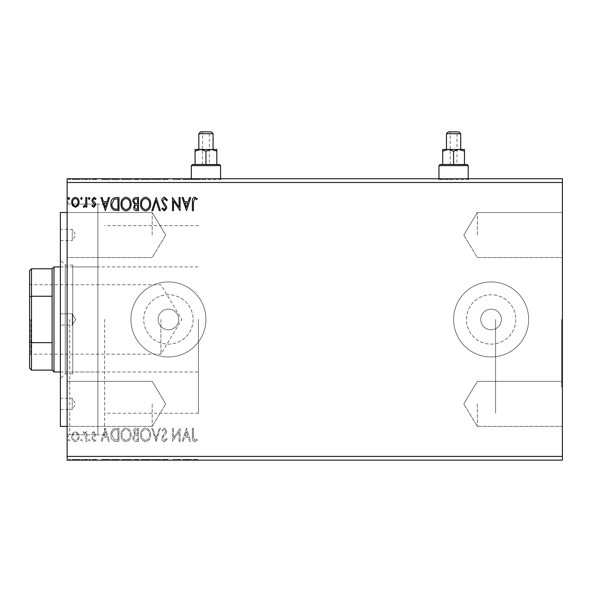 <?xml version="1.0" encoding="UTF-8"?>
<svg xmlns="http://www.w3.org/2000/svg" width="592" height="592" viewBox="0 0 592 592"><rect width="100%" height="100%" fill="white"/><g stroke="black" fill="none" stroke-linecap="round" stroke-linejoin="round"><path stroke-width="0.44" stroke-dasharray="2.96 2.22" d="M453.59 178.747L438.583 178.747L453.59 178.747M453.59 179.494L438.583 179.494L453.59 179.494M205.949 178.747L190.942 178.747L205.949 178.747M205.949 179.494L190.942 179.494L205.949 179.494M562.4 319.451L562.4 386.99L562.4 319.451M561.653 319.451L561.653 386.99L561.653 319.451M178.747 319.451A10.316 10.316 0 0 1 168.431 329.766A10.316 10.316 0 0 1 158.108 319.451A10.316 10.316 0 0 1 168.431 309.135A10.316 10.316 0 0 1 178.747 319.451A10.316 10.316 0 0 1 168.431 329.766A10.316 10.316 0 0 1 158.108 319.451A10.316 10.316 0 0 1 168.431 309.135A10.316 10.316 0 0 1 178.747 319.451M501.431 319.451A10.316 10.316 0 0 1 491.108 329.766A10.316 10.316 0 0 1 480.793 319.451A10.316 10.316 0 0 1 491.108 309.135A10.316 10.316 0 0 1 501.431 319.451A10.316 10.316 0 0 1 491.108 329.766A10.316 10.316 0 0 1 480.793 319.451A10.316 10.316 0 0 1 491.108 309.135A10.316 10.316 0 0 1 501.431 319.451M515.802 319.451A24.686 24.686 0 0 1 491.108 344.137A24.686 24.686 0 0 1 466.422 319.451A24.686 24.686 0 0 1 491.108 294.764A24.686 24.686 0 0 1 515.802 319.451A24.686 24.686 0 0 1 491.108 344.137A24.686 24.686 0 0 1 466.422 319.451A24.686 24.686 0 0 1 491.108 294.764A24.686 24.686 0 0 1 515.802 319.451M193.118 319.451A24.686 24.686 0 0 1 168.431 344.137A24.686 24.686 0 0 1 143.738 319.451A24.686 24.686 0 0 1 168.431 294.764A24.686 24.686 0 0 1 193.118 319.451A24.686 24.686 0 0 1 168.431 344.137A24.686 24.686 0 0 1 143.738 319.451A24.686 24.686 0 0 1 168.431 294.764A24.686 24.686 0 0 1 193.118 319.451M205.949 319.451A37.518 37.518 0 0 1 168.431 356.969A37.518 37.518 0 0 1 130.906 319.451A37.518 37.518 0 0 1 168.431 281.933A37.518 37.518 0 0 1 205.949 319.451A37.518 37.518 0 0 1 168.431 356.969A37.518 37.518 0 0 1 130.906 319.451A37.518 37.518 0 0 1 168.431 281.933A37.518 37.518 0 0 1 205.949 319.451M528.634 319.451A37.518 37.518 0 0 1 491.108 356.969A37.518 37.518 0 0 1 453.59 319.451A37.518 37.518 0 0 1 491.108 281.933A37.518 37.518 0 0 1 528.634 319.451A37.518 37.518 0 0 1 491.108 356.969A37.518 37.518 0 0 1 453.59 319.451A37.518 37.518 0 0 1 491.108 281.933A37.518 37.518 0 0 1 528.634 319.451M562.4 235.031L562.4 212.513L562.4 235.031M477.337 235.031L477.337 212.513L477.337 235.031M562.4 403.87L562.4 426.388L562.4 403.87M477.337 403.87L477.337 426.388L477.337 403.87M67.118 235.031L67.118 212.513L67.118 235.031M152.181 235.031L152.181 212.513L152.181 235.031M67.118 403.87L67.118 426.388L67.118 403.87M152.181 403.87L152.181 426.388L152.181 403.87M67.118 319.451L67.118 437.451L67.118 319.451M69.745 319.451L69.745 434.831L69.745 319.451M104.643 319.451L104.643 434.831L104.643 319.451M495.615 319.451L495.615 413.253L495.615 319.451M180.553 459.407L173.19 459.407L179.753 459.407L179.753 460.154L173.19 460.154L179.753 460.154L179.753 459.407L180.767 459.407L180.553 460.154M156.858 460.154L152.484 460.154L156.858 460.154L156.858 459.407L161.068 459.407L161.068 460.154M139.179 460.154L133.459 460.154L139.179 460.154L139.179 459.407L139.179 460.154M116.602 460.154L111.57 460.154L116.602 460.154L116.602 459.407L119.651 459.407L119.651 460.154L119.651 459.407L114.537 459.407L114.537 460.154M78.766 460.154L72.342 460.154L79.75 460.154L78.766 460.154L78.766 459.407L76.042 459.407L76.042 460.154L73.349 460.154L78.736 460.154L76.042 460.154L76.042 459.407L73.319 459.407L73.319 460.154L73.349 459.407L72.342 459.407L72.342 460.154M87.49 460.154L83.96 460.154L87.49 460.154L87.49 459.407L87.49 460.154M94.491 460.154L96.755 460.154L93.551 460.154L96.415 460.154L94.491 460.154L94.491 459.407L92.544 459.407L92.544 460.154L92.544 459.407L93.136 459.407L93.136 460.154M194.065 460.154L197.943 460.154L194.065 460.154L194.065 459.407L194.065 460.154M562.4 182.499L562.4 460.154L67.118 460.154L67.118 178.747L562.4 178.747L562.4 182.499L67.118 182.499M106.012 460.154L101.639 460.154L110.223 460.154L106.012 460.154L106.012 459.407L105.842 460.154M90.694 460.154L89.007 460.154L90.694 460.154L90.694 459.407L89.851 459.407L89.851 460.154L89.851 459.407L89.007 459.407L89.007 460.154M70.322 460.154L68.635 460.154L70.322 460.154L70.322 459.407L69.479 459.407L69.479 460.154L69.479 459.407L68.635 459.407L68.635 460.154M82.947 460.154L81.267 460.154L82.947 460.154L82.947 459.407L82.103 459.407L82.103 460.154L82.103 459.407L81.267 459.407L81.267 460.154M131.772 460.154L121.671 460.154L131.772 460.154L131.772 459.407L126.784 459.407L126.784 460.154M151.3 460.154L141.199 460.154L151.3 460.154L151.3 459.407L146.313 459.407L146.313 460.154M165.19 460.154L168.143 460.154L162.415 460.154L165.19 460.154L165.19 459.407L168.143 459.407L168.143 460.154M187.168 460.154L182.787 460.154L191.371 460.154L187.168 460.154L187.168 459.407L186.998 460.154M187.168 178.747L182.787 178.747L191.371 178.747L187.168 178.747L187.168 179.494L186.998 178.747M165.19 178.747L168.143 178.747L162.415 178.747L165.19 178.747L165.19 179.494L168.143 179.494L168.143 178.747M151.3 178.747L141.199 178.747L151.3 178.747L151.3 179.494L146.313 179.494L146.313 178.747M131.772 178.747L121.671 178.747L131.772 178.747L131.772 179.494L126.784 179.494L126.784 178.747M106.012 178.747L101.639 178.747L110.223 178.747L106.012 178.747L106.012 179.494L105.842 178.747M90.694 178.747L89.007 178.747L90.694 178.747L90.694 179.494L89.851 179.494L89.851 178.747L89.851 179.494L89.007 179.494L89.007 178.747M82.947 178.747L81.267 178.747L82.947 178.747L82.947 179.494L82.103 179.494L82.103 178.747L82.103 179.494L81.267 179.494L81.267 178.747M70.322 178.747L68.635 178.747L70.322 178.747L70.322 179.494L69.479 179.494L69.479 178.747L69.479 179.494L68.635 179.494L68.635 178.747M78.766 178.747L72.342 178.747L79.75 178.747L78.766 178.747L78.766 179.494L76.042 179.494L76.042 178.747L73.349 178.747L78.736 178.747L76.042 178.747L76.042 179.494L73.319 179.494L73.319 178.747L73.349 179.494L72.342 179.494L72.342 178.747M87.49 178.747L83.96 178.747L87.49 178.747L87.49 179.494L87.49 178.747M94.491 178.747L96.755 178.747L93.551 178.747L96.415 178.747L94.491 178.747L94.491 179.494L92.544 179.494L92.544 178.747L92.544 179.494L93.136 179.494L93.136 178.747M116.602 178.747L111.57 178.747L116.602 178.747L116.602 179.494L119.651 179.494L119.651 178.747L119.651 179.494L114.537 179.494L114.537 178.747M139.179 178.747L133.459 178.747L139.179 178.747L139.179 179.494L139.179 178.747M156.858 178.747L152.484 178.747L156.858 178.747L156.858 179.494L161.068 179.494L161.068 178.747M180.553 179.494L173.19 179.494L179.753 179.494L179.753 178.747L173.19 178.747L179.753 178.747L179.753 179.494L180.767 179.494L180.553 178.747M194.065 178.747L197.943 178.747L194.065 178.747L194.065 179.494L194.065 178.747M78.092 433.218L75.369 431.627L72.646 433.211L71.669 436.622C71.639 439.345 72.875 440.988 75.369 441.565C77.863 440.996 79.099 439.345 79.076 436.622L78.092 433.218L75.369 431.627L72.646 433.211L71.669 436.622C71.639 439.345 72.875 440.988 75.369 441.565C77.863 440.996 79.099 439.345 79.076 436.622L78.092 433.218M86.817 441.395L86.817 431.797L85.81 431.797L85.81 433.211L84.049 431.627L83.287 431.96L83.768 432.981L84.219 432.811L85.655 434.876L85.81 441.395L86.817 441.395L86.817 431.797L85.81 431.797L85.81 433.211L84.049 431.627L83.287 431.96L85.655 434.876L85.81 441.395L86.817 441.395M93.817 431.627L91.871 432.996L92.463 433.818L93.758 432.811L94.735 434.099L92.204 437.303L91.871 438.79L94.002 441.565L96.082 440.263L95.504 439.375L94.113 440.381L92.877 438.842L93.122 437.925L95.423 435.623L95.741 434.143L93.817 431.627L91.871 432.996L92.463 433.818L93.758 432.811L94.735 434.099L92.204 437.303L91.871 438.79L94.002 441.565L96.082 440.263L95.504 439.375L94.113 440.381L92.877 438.842L93.122 437.925L95.423 435.623L95.741 434.143L93.817 431.627M115.928 441.395L118.977 441.395L118.977 428.26L113.864 428.734C111.733 430.214 110.741 432.301 110.896 434.994C110.748 438.783 112.421 440.914 115.928 441.395L118.977 441.395L118.977 428.26L113.864 428.734C111.733 430.214 110.741 432.301 110.896 434.994C110.748 438.783 112.421 440.914 115.928 441.395M138.506 441.395L138.506 428.26L136.648 428.26C134.65 428.364 133.644 429.444 133.622 431.516L134.858 434.313L132.786 437.666C132.793 439.834 133.829 441.077 135.879 441.395L138.506 441.395L138.506 428.26L136.648 428.26C134.65 428.364 133.644 429.444 133.622 431.516L134.858 434.313L132.786 437.666C132.793 439.834 133.829 441.077 135.879 441.395L138.506 441.395M156.184 441.395L160.395 428.26L159.292 428.26L156.103 438.228L152.906 428.26L151.811 428.26L156.014 441.395L160.395 428.26L159.292 428.26L156.103 438.228L152.906 428.26L151.811 428.26L156.184 441.395M179.08 441.395L180.094 441.395L180.094 428.26L173.53 438.058L173.53 428.26L172.516 428.26L172.516 441.395L179.08 431.627L179.08 441.395L180.094 441.395L180.094 428.26L173.53 438.058L173.53 428.26L172.516 428.26L172.516 441.395L179.08 431.627L179.08 441.395M193.392 437L193.392 428.26L192.385 428.26L192.385 437.133C191.978 439.516 192.777 441.047 194.783 441.728L197.269 440.219L196.751 439.205L194.798 440.381L193.392 437L193.392 428.26L192.385 428.26L192.385 437.133C191.978 439.516 192.777 441.047 194.783 441.728L197.269 440.219L196.751 439.205L194.798 440.381L193.392 437M562.4 456.402L67.118 456.402M186.495 428.26L182.114 441.395L183.217 441.395L184.563 437.185L188.249 437.185L189.603 441.395L190.698 441.395L186.495 428.26L182.114 441.395L183.217 441.395L184.563 437.185L188.249 437.185L189.603 441.395L190.698 441.395L186.495 428.26M164.517 441.728L167.469 438.864L166.648 438.198L164.591 440.381L162.748 438.161L163.081 436.866L166.278 432.989L166.796 430.991L164.443 427.927L161.912 430.147L162.696 430.954L164.458 429.274L165.782 430.932L161.742 438.176C161.757 440.145 162.682 441.329 164.517 441.728L167.469 438.864L166.648 438.198L164.591 440.381L162.748 438.161L163.081 436.866L166.278 432.989L166.796 430.991L164.443 427.927L161.912 430.147L162.696 430.954L164.458 429.274L165.782 430.932L161.742 438.176C161.757 440.145 162.682 441.329 164.517 441.728M150.627 434.883C150.701 431.139 149.043 428.823 145.639 427.927C142.169 428.734 140.459 431.035 140.526 434.824C140.467 438.576 142.139 440.877 145.565 441.728C148.984 440.907 150.679 438.628 150.627 434.883C150.701 431.139 149.043 428.823 145.639 427.927C142.169 428.734 140.459 431.035 140.526 434.824C140.467 438.576 142.139 440.877 145.565 441.728C148.984 440.907 150.679 438.628 150.627 434.883M131.098 434.883C131.172 431.139 129.507 428.823 126.111 427.927C122.633 428.734 120.931 431.035 120.997 434.824C120.931 438.576 122.611 440.877 126.029 441.728C129.456 440.907 131.143 438.628 131.098 434.883C131.172 431.139 129.507 428.823 126.111 427.927C122.633 428.734 120.931 431.035 120.997 434.824C120.931 438.576 122.611 440.877 126.029 441.728C129.456 440.907 131.143 438.628 131.098 434.883M105.339 428.26L100.966 441.395L102.061 441.395L103.415 437.185L107.1 437.185L108.447 441.395L109.55 441.395L105.339 428.26L100.966 441.395L102.061 441.395L103.415 437.185L107.1 437.185L108.447 441.395L109.55 441.395L105.339 428.26M90.021 440.47L89.177 439.375L88.334 440.47L89.177 441.565L90.021 440.47L89.177 439.375L88.334 440.47L89.177 441.565L90.021 440.47M82.273 440.47L81.43 439.375L80.593 440.47L81.43 441.565L82.273 440.47L81.43 439.375L80.593 440.47L81.43 441.565L82.273 440.47M69.649 440.47L68.805 439.375L67.962 440.47L68.805 441.565L69.649 440.47L68.805 439.375L67.962 440.47L68.805 441.565L69.649 440.47M184.993 435.838L186.406 431.427L187.819 435.838L184.993 435.838L186.406 431.427L187.819 435.838L184.993 435.838M145.595 440.381C142.827 439.708 141.473 437.851 141.54 434.817C141.488 431.82 142.842 429.97 145.595 429.274C148.34 429.999 149.68 431.871 149.621 434.883C149.665 437.865 148.326 439.701 145.595 440.381C142.827 439.708 141.473 437.851 141.54 434.817C141.488 431.82 142.842 429.97 145.595 429.274C148.34 429.999 149.68 431.871 149.621 434.883C149.665 437.865 148.326 439.701 145.595 440.381M135.383 435.32L137.499 435.164L137.499 440.048L136.345 440.048C134.739 440.071 133.888 439.279 133.792 437.666L135.383 435.32L137.499 435.164L137.499 440.048L136.345 440.048C134.739 440.071 133.888 439.279 133.792 437.666L135.383 435.32M134.636 431.538L136.449 429.607L137.499 429.607L137.499 433.818L136.981 433.818C135.472 433.825 134.687 433.07 134.636 431.538L136.449 429.607L137.499 429.607L137.499 433.818L136.981 433.818C135.472 433.825 134.687 433.07 134.636 431.538M126.066 440.381C123.299 439.708 121.945 437.851 122.011 434.817C121.959 431.82 123.314 429.97 126.066 429.274C128.812 429.999 130.151 431.871 130.092 434.883C130.136 437.865 128.797 439.701 126.066 440.381C123.299 439.708 121.945 437.851 122.011 434.817C121.959 431.82 123.314 429.97 126.066 429.274C128.812 429.999 130.151 431.871 130.092 434.883C130.136 437.865 128.797 439.701 126.066 440.381M117.305 429.607L117.963 429.607L117.963 440.048L114.182 439.715L111.903 434.994C111.777 432.782 112.606 431.109 114.397 429.977L117.963 429.607L117.963 440.048L114.182 439.715L111.903 434.994C111.777 432.782 112.606 431.109 114.397 429.977L117.305 429.607M103.844 435.838L105.258 431.427L106.671 435.838L103.844 435.838L105.258 431.427L106.671 435.838L103.844 435.838M75.369 440.381C73.526 439.915 72.631 438.657 72.675 436.63C72.638 434.595 73.534 433.322 75.369 432.811C77.212 433.314 78.107 434.595 78.063 436.63C78.114 438.665 77.212 439.915 75.369 440.381C73.526 439.915 72.631 438.657 72.675 436.63C72.638 434.595 73.534 433.322 75.369 432.811C77.212 433.314 78.107 434.595 78.063 436.63C78.114 438.665 77.212 439.915 75.369 440.381M69.649 198.431L68.805 199.526L67.962 198.431L68.805 197.336L69.649 198.431M138.506 197.506L138.506 210.641L136.648 210.641C134.65 210.537 133.644 209.457 133.622 207.385L134.858 204.588L132.786 201.236C132.793 199.067 133.829 197.824 135.879 197.506L138.506 197.506M135.383 203.581L137.499 203.737L137.499 198.853L136.345 198.853C134.739 198.831 133.888 199.622 133.792 201.236L135.383 203.581M134.636 207.363L136.449 209.294L137.499 209.294L137.499 205.084L136.981 205.084C135.472 205.076 134.687 205.831 134.636 207.363M150.627 204.018C150.701 207.762 149.043 210.079 145.639 210.974C142.169 210.167 140.459 207.866 140.526 204.077C140.467 200.325 142.139 198.024 145.565 197.173C148.984 197.994 150.679 200.274 150.627 204.018M145.595 198.52C142.827 199.193 141.473 201.051 141.54 204.085C141.488 207.082 142.842 208.932 145.595 209.627C148.34 208.902 149.68 207.03 149.621 204.018C149.665 201.036 148.326 199.201 145.595 198.52M156.184 197.506L160.395 210.641L159.292 210.641L156.103 200.681L152.906 210.641L151.811 210.641L156.184 197.506M164.517 197.173L167.469 200.037L166.648 200.703L164.591 198.52L162.748 200.74L163.081 202.035L166.278 205.912L166.796 207.91L164.443 210.974L161.912 208.754L162.696 207.947L164.458 209.627L165.782 207.97L161.742 200.725C161.757 198.757 162.682 197.573 164.517 197.173M193.392 201.902L193.392 210.641L192.385 210.641L192.385 201.768C191.978 199.386 192.777 197.854 194.783 197.173L197.269 198.683L196.751 199.696L194.798 198.52L193.392 201.902M186.495 210.641L182.114 197.506L183.217 197.506L184.563 201.717L188.249 201.717L189.603 197.506L190.698 197.506L186.495 210.641M184.993 203.063L186.406 207.474L187.819 203.063L184.993 203.063M179.08 197.506L180.094 197.506L180.094 210.641L173.53 200.843L173.53 210.641L172.516 210.641L172.516 197.506L179.08 207.274L179.08 197.506M131.098 204.018C131.172 207.762 129.507 210.079 126.111 210.974C122.633 210.167 120.931 207.866 120.997 204.077C120.931 200.325 122.611 198.024 126.029 197.173C129.456 197.994 131.143 200.274 131.098 204.018M126.066 198.52C123.299 199.193 121.945 201.051 122.011 204.085C121.959 207.082 123.314 208.932 126.066 209.627C128.812 208.902 130.151 207.03 130.092 204.018C130.136 201.036 128.797 199.201 126.066 198.52M115.928 197.506L118.977 197.506L118.977 210.641L113.864 210.167C111.733 208.687 110.741 206.601 110.896 203.907C110.748 200.118 112.421 197.987 115.928 197.506M117.305 209.294L117.963 209.294L117.963 198.853L114.182 199.186L111.903 203.907C111.777 206.12 112.606 207.792 114.397 208.924L117.305 209.294M105.339 210.641L100.966 197.506L102.061 197.506L103.415 201.717L107.1 201.717L108.447 197.506L109.55 197.506L105.339 210.641M103.844 203.063L105.258 207.474L106.671 203.063L103.844 203.063M93.817 207.274L91.871 205.905L92.463 205.084L93.758 206.09L94.735 204.802L92.204 201.598L91.871 200.111L94.002 197.336L96.082 198.638L95.504 199.526L94.113 198.52L92.877 200.059L93.122 200.977L95.423 203.278L95.741 204.758L93.817 207.274M90.021 198.431L89.177 199.526L88.334 198.431L89.177 197.336L90.021 198.431M86.817 197.506L86.817 207.104L85.81 207.104L85.81 205.69L84.049 207.274L83.287 206.941L83.768 205.92L84.219 206.09L85.655 204.025L85.81 197.506L86.817 197.506M82.273 198.431L81.43 199.526L80.593 198.431L81.43 197.336L82.273 198.431M78.092 205.683L75.369 207.274L72.646 205.69L71.669 202.279C71.639 199.556 72.875 197.913 75.369 197.336C77.863 197.906 79.099 199.556 79.076 202.279L78.092 205.683M75.369 198.52C73.526 198.986 72.631 200.244 72.675 202.272C72.638 204.307 73.534 205.579 75.369 206.09C77.212 205.587 78.107 204.307 78.063 202.272C78.114 200.237 77.212 198.986 75.369 198.52M68.635 179.494L70.322 179.494M72.342 179.494L79.75 179.494L79.75 178.747M79.75 179.494L78.766 179.494M76.042 179.494L73.349 179.494L78.736 179.494L76.042 179.494L76.042 178.747L76.042 179.494M78.736 179.494L78.736 178.747M81.267 179.494L82.947 179.494M84.723 179.494L87.49 179.494L86.484 179.494L86.484 178.747L86.484 179.494L84.723 179.494L84.723 178.747M83.96 179.494L83.96 178.747M84.441 179.494L84.441 178.747M84.893 179.494L84.893 178.747M86.328 179.494L86.328 178.747M86.484 179.494L86.484 178.747M89.007 179.494L90.694 179.494M93.136 179.494L94.431 179.494L94.431 178.747M94.431 179.494L95.408 179.494L95.408 178.747M95.408 179.494L95.164 178.747M95.164 179.494L92.877 179.494L92.877 178.747M92.877 179.494L94.676 179.494L94.676 178.747M94.676 179.494L96.755 179.494L96.755 178.747M96.755 179.494L96.178 179.494L96.178 178.747M96.178 179.494L94.787 179.494L94.787 178.747M94.787 179.494L93.551 179.494L93.551 178.747M93.551 179.494L93.795 178.747M93.795 179.494L94.868 179.494L94.868 178.747M94.868 179.494L96.096 179.494L96.096 178.747M96.096 179.494L96.415 178.747M96.415 179.494L94.491 179.494M105.842 179.494L101.639 179.494L101.639 178.747M101.639 179.494L102.734 179.494L102.734 178.747M102.734 179.494L104.088 179.494L104.088 178.747M104.088 179.494L107.774 179.494L107.774 178.747M107.774 179.494L109.12 179.494L109.12 178.747M109.12 179.494L110.223 179.494L110.223 178.747M110.223 179.494L106.012 179.494M104.518 179.494L107.344 179.494L104.518 179.494L104.518 178.747L107.344 178.747L104.518 178.747M105.931 179.494L105.931 178.747M107.344 179.494L107.344 178.747M114.537 179.494L111.57 179.494L111.57 178.747M111.57 179.494L116.602 179.494M117.978 179.494L112.576 179.494L117.978 179.494L117.978 178.747L118.644 178.747L112.576 178.747L117.978 178.747M118.644 179.494L118.644 178.747L118.644 179.494M115.07 179.494L115.07 178.747M112.576 179.494L112.576 178.747M114.855 179.494L114.855 178.747M126.784 179.494L121.671 179.494L121.671 178.747M121.671 179.494L126.703 179.494L126.703 178.747M126.703 179.494L131.772 179.494M126.74 179.494L122.685 179.494L130.765 179.494L126.74 179.494L126.74 178.747L122.685 178.747L130.765 178.747L126.74 178.747L126.74 179.494M122.685 179.494L122.685 178.747M130.765 179.494L130.765 178.747M134.295 179.494L139.179 179.494L134.295 179.494L134.295 178.747M135.531 179.494L135.531 178.747M133.459 179.494L133.459 178.747M136.552 179.494L136.552 178.747M136.056 179.494L138.173 179.494L134.465 179.494L136.056 179.494L136.056 178.747L138.173 178.747L136.056 178.747M135.309 179.494L138.173 179.494L135.309 179.494L135.309 178.747M137.122 179.494L137.122 178.747M138.173 179.494L138.173 178.747L138.173 179.494M137.655 179.494L137.655 178.747M134.465 179.494L134.465 178.747M137.018 179.494L137.018 178.747M146.313 179.494L141.199 179.494L141.199 178.747M141.199 179.494L146.239 179.494L146.239 178.747M146.239 179.494L151.3 179.494M146.268 179.494L142.213 179.494L150.294 179.494L146.268 179.494L146.268 178.747L142.213 178.747L150.294 178.747L146.268 178.747L146.268 179.494M142.213 179.494L142.213 178.747M150.294 179.494L150.294 178.747M161.068 179.494L159.966 179.494L159.966 178.747M159.966 179.494L156.776 179.494L156.776 178.747M156.776 179.494L153.58 179.494L153.58 178.747M153.58 179.494L152.484 179.494L152.484 178.747M152.484 179.494L156.688 179.494L156.688 178.747M168.143 179.494L167.321 179.494L167.321 178.747M167.321 179.494L165.264 179.494L165.264 178.747M165.264 179.494L163.429 179.494L163.429 178.747M163.429 179.494L163.755 178.747M163.755 179.494L166.951 179.494L166.951 178.747M166.951 179.494L167.469 179.494L167.469 178.747M167.469 179.494L165.116 179.494L165.116 178.747L165.131 179.494L162.585 179.494L162.585 178.747M162.585 179.494L163.37 179.494L163.37 178.747M163.37 179.494L166.456 179.494L166.456 178.747M166.456 179.494L165.849 179.494L165.849 178.747M165.849 179.494L164.598 179.494L164.598 178.747M164.598 179.494L162.415 179.494L162.415 178.747M162.415 179.494L165.19 179.494M174.203 179.494L174.203 178.747L174.203 179.494M173.19 179.494L173.19 178.747L173.19 179.494M173.419 179.494L173.419 178.747M186.998 179.494L182.787 179.494L182.787 178.747M182.787 179.494L183.89 179.494L183.89 178.747M183.89 179.494L185.237 179.494L185.237 178.747M185.237 179.494L188.922 179.494L188.922 178.747M188.922 179.494L190.276 179.494L190.276 178.747M190.276 179.494L191.371 179.494L191.371 178.747M191.371 179.494L187.168 179.494M185.666 179.494L188.493 179.494L185.666 179.494L185.666 178.747L188.493 178.747L185.666 178.747M187.087 179.494L187.087 178.747M188.493 179.494L188.493 178.747M193.059 179.494L195.456 179.494L193.059 179.494L193.059 178.747M197.943 179.494L195.471 179.494L195.456 178.747L195.471 179.494L197.943 179.494L197.943 178.747M197.425 179.494L197.425 178.747M196.13 179.494L196.13 178.747M193.059 459.407L195.456 459.407L193.059 459.407L193.059 460.154M197.943 459.407L195.471 459.407L195.456 460.154L195.471 459.407L197.943 459.407L197.943 460.154M197.425 459.407L197.425 460.154M196.13 459.407L196.13 460.154M105.842 459.407L101.639 459.407L101.639 460.154M101.639 459.407L102.734 459.407L102.734 460.154M102.734 459.407L104.088 459.407L104.088 460.154M104.088 459.407L107.774 459.407L107.774 460.154M107.774 459.407L109.12 459.407L109.12 460.154M109.12 459.407L110.223 459.407L110.223 460.154M110.223 459.407L106.012 459.407M104.518 459.407L107.344 459.407L104.518 459.407L104.518 460.154L107.344 460.154L104.518 460.154M105.931 459.407L105.931 460.154M107.344 459.407L107.344 460.154M93.136 459.407L94.431 459.407L94.431 460.154M94.431 459.407L95.408 459.407L95.408 460.154M95.408 459.407L95.164 460.154M95.164 459.407L92.877 459.407L92.877 460.154M92.877 459.407L94.676 459.407L94.676 460.154M94.676 459.407L96.755 459.407L96.755 460.154M96.755 459.407L96.178 459.407L96.178 460.154M96.178 459.407L94.787 459.407L94.787 460.154M94.787 459.407L93.551 459.407L93.551 460.154M93.551 459.407L93.795 460.154M93.795 459.407L94.868 459.407L94.868 460.154M94.868 459.407L96.096 459.407L96.096 460.154M96.096 459.407L96.415 460.154M96.415 459.407L94.491 459.407M89.007 459.407L90.694 459.407M84.723 459.407L87.49 459.407L86.484 459.407L86.484 460.154L86.484 459.407L84.723 459.407L84.723 460.154M83.96 459.407L83.96 460.154M84.441 459.407L84.441 460.154M84.893 459.407L84.893 460.154M86.328 459.407L86.328 460.154M86.484 459.407L86.484 460.154M68.635 459.407L70.322 459.407M72.342 459.407L79.75 459.407L79.75 460.154M79.75 459.407L78.766 459.407M76.042 459.407L73.349 459.407L78.736 459.407L76.042 459.407L76.042 460.154L76.042 459.407M78.736 459.407L78.736 460.154M81.267 459.407L82.947 459.407M114.537 459.407L111.57 459.407L111.57 460.154M111.57 459.407L116.602 459.407M117.978 459.407L112.576 459.407L117.978 459.407L117.978 460.154L118.644 460.154L112.576 460.154L117.978 460.154M118.644 459.407L118.644 460.154L118.644 459.407M115.07 459.407L115.07 460.154M112.576 459.407L112.576 460.154M114.855 459.407L114.855 460.154M126.784 459.407L121.671 459.407L121.671 460.154M121.671 459.407L126.703 459.407L126.703 460.154M126.703 459.407L131.772 459.407M126.74 459.407L122.685 459.407L130.765 459.407L126.74 459.407L126.74 460.154L122.685 460.154L130.765 460.154L126.74 460.154L126.74 459.407M122.685 459.407L122.685 460.154M130.765 459.407L130.765 460.154M134.295 459.407L139.179 459.407L134.295 459.407L134.295 460.154M135.531 459.407L135.531 460.154M133.459 459.407L133.459 460.154M136.552 459.407L136.552 460.154M136.056 459.407L138.173 459.407L134.465 459.407L136.056 459.407L136.056 460.154L138.173 460.154L136.056 460.154M135.309 459.407L138.173 459.407L135.309 459.407L135.309 460.154M137.122 459.407L137.122 460.154M138.173 459.407L138.173 460.154L138.173 459.407M137.655 459.407L137.655 460.154M134.465 459.407L134.465 460.154M137.018 459.407L137.018 460.154M146.313 459.407L141.199 459.407L141.199 460.154M141.199 459.407L146.239 459.407L146.239 460.154M146.239 459.407L151.3 459.407M146.268 459.407L142.213 459.407L150.294 459.407L146.268 459.407L146.268 460.154L142.213 460.154L150.294 460.154L146.268 460.154L146.268 459.407M142.213 459.407L142.213 460.154M150.294 459.407L150.294 460.154M161.068 459.407L159.966 459.407L159.966 460.154M159.966 459.407L156.776 459.407L156.776 460.154M156.776 459.407L153.58 459.407L153.58 460.154M153.58 459.407L152.484 459.407L152.484 460.154M152.484 459.407L156.688 459.407L156.688 460.154M168.143 459.407L167.321 459.407L167.321 460.154M167.321 459.407L165.264 459.407L165.264 460.154M165.264 459.407L163.429 459.407L163.429 460.154M163.429 459.407L163.755 460.154M163.755 459.407L166.951 459.407L166.951 460.154M166.951 459.407L167.469 459.407L167.469 460.154M167.469 459.407L165.116 459.407L165.116 460.154L165.131 459.407L162.585 459.407L162.585 460.154M162.585 459.407L163.37 459.407L163.37 460.154M163.37 459.407L166.456 459.407L166.456 460.154M166.456 459.407L165.849 459.407L165.849 460.154M165.849 459.407L164.598 459.407L164.598 460.154M164.598 459.407L162.415 459.407L162.415 460.154M162.415 459.407L165.19 459.407M174.203 459.407L174.203 460.154L174.203 459.407M173.19 459.407L173.19 460.154L173.19 459.407M173.419 459.407L173.419 460.154M186.998 459.407L182.787 459.407L182.787 460.154M182.787 459.407L183.89 459.407L183.89 460.154M183.89 459.407L185.237 459.407L185.237 460.154M185.237 459.407L188.922 459.407L188.922 460.154M188.922 459.407L190.276 459.407L190.276 460.154M190.276 459.407L191.371 459.407L191.371 460.154M191.371 459.407L187.168 459.407M185.666 459.407L188.493 459.407L185.666 459.407L185.666 460.154L188.493 460.154L185.666 460.154M187.087 459.407L187.087 460.154M188.493 459.407L188.493 460.154M60.369 409.501L72.261 409.501L72.261 398.246L75.643 403.87L72.261 409.501L72.261 398.246L60.369 398.246L60.369 409.501L60.369 398.246M72.261 313.819L60.369 313.819L60.369 325.082L60.369 313.819L60.369 325.082L60.369 313.819L72.261 313.819L72.261 325.082L60.369 325.082L72.261 325.082L72.261 313.819L72.261 325.082L72.261 313.819L75.643 319.451L72.261 325.082L75.643 319.451L72.261 313.819M60.369 240.655L72.261 240.655L72.261 229.4L75.643 235.031L72.261 240.655L72.261 229.4L60.369 229.4L60.369 240.655L60.369 229.4M72.749 373.855L72.749 265.046L72.749 373.855L65.246 373.855L65.246 265.046L60.369 260.169L60.369 378.732L60.369 260.169M72.749 265.046L65.246 265.046L65.246 373.855L60.369 378.732M60.369 212.513L60.369 426.388M67.118 212.513L67.118 426.388L67.118 212.513L152.181 212.513L67.118 212.513M67.118 434.831L67.118 204.07L67.118 434.831L97.887 434.831L97.887 204.07L97.887 434.831M67.118 204.07L97.887 204.07M72.749 371.983L72.749 266.918L72.749 371.983L97.887 371.983L97.887 266.918L97.887 371.983M72.749 266.918L97.887 266.918M29.6 319.451L29.6 355.281L29.6 319.451M30.725 319.451L30.725 354.157L30.725 319.451M160.92 319.451L160.92 354.157L160.92 319.451M53.99 371.983L53.99 266.918M52.111 268.798L52.111 370.104M198.446 319.451L198.446 413.253L198.446 319.451M31.48 370.104L31.48 342.657L52.111 342.657M29.6 270.67L29.6 342.198L31.48 342.657L31.48 296.244L52.111 296.244M29.6 296.703L31.48 296.244L31.48 268.798M29.6 342.198L29.6 368.231M456.965 164.487L450.209 164.487L456.965 164.487L456.965 131.846L450.209 131.846L456.965 131.846M450.209 164.487L450.209 131.846M467.095 164.487L440.078 164.487M438.953 165.612L468.22 165.612M458.844 131.846L448.336 131.846M446.457 133.718L460.717 133.718M464.468 151.16L464.468 164.487L442.705 164.487L442.705 151.16L448.151 149.48L464.468 149.48L464.468 151.16L459.029 149.48L453.59 151.16L448.151 149.48L460.717 149.48L446.457 149.48M468.22 178.747L468.22 179.494L438.953 179.494L468.22 179.494M438.953 178.747L438.953 179.494M453.59 151.16L453.59 164.487L464.468 164.487M442.705 151.16L442.705 149.48L448.151 149.48M442.705 164.487L453.59 164.487M209.324 164.487L202.575 164.487L209.324 164.487L209.324 131.846L202.575 131.846L209.324 131.846M202.575 164.487L202.575 131.846M219.454 164.487L192.444 164.487M191.32 165.612L220.579 165.612M211.203 131.846L200.695 131.846M198.823 133.718L213.076 133.718M213.076 149.48L198.823 149.48M220.579 178.747L220.579 179.494L191.32 179.494L220.579 179.494M191.32 178.747L191.32 179.494M205.949 151.16L200.51 149.48L216.827 149.48L216.827 151.16L211.388 149.48L205.949 151.16L205.949 164.487L195.071 164.487L205.949 164.487M216.827 151.16L216.827 164.487M211.388 149.48L200.51 149.48L195.071 151.16L195.071 164.487M195.071 151.16L195.071 149.48L200.51 149.48M94.158 179.494L94.158 178.747M117.66 179.494L117.66 178.747M117.556 179.494L117.556 178.747M137.322 179.494L137.322 178.747M137.662 179.494L137.662 178.747M165.427 179.494L165.427 178.747M94.158 459.407L94.158 460.154M117.66 459.407L117.66 460.154M117.556 459.407L117.556 460.154M137.322 459.407L137.322 460.154M137.662 459.407L137.662 460.154M165.427 459.407L165.427 460.154M438.583 179.494L438.583 178.747M190.942 179.494L190.942 178.747M561.653 386.99L562.4 386.99M477.337 257.542L562.4 257.542L477.337 257.542L463.81 235.031L477.337 257.542M477.337 426.388L562.4 426.388L477.337 426.388L463.81 403.87L477.337 426.388M152.181 257.542L67.118 257.542L152.181 257.542L165.708 235.031L152.181 257.542M152.181 426.388L67.118 426.388L152.181 426.388L165.708 403.87L152.181 426.388M104.643 434.831L69.745 434.831L67.118 437.451M198.446 413.253L104.643 413.253M104.643 204.07L69.745 204.07L67.118 201.45M198.446 225.648L104.643 225.648M165.708 403.87L152.181 381.359L67.118 381.359L152.181 381.359L165.708 403.87M165.708 235.031L152.181 212.513L165.708 235.031M463.81 403.87L477.337 381.359L562.4 381.359L477.337 381.359L463.81 403.87M463.81 235.031L477.337 212.513L562.4 212.513L477.337 212.513L463.81 235.031M561.653 251.911L562.4 251.911M220.957 179.494L220.957 178.747M468.598 179.494L468.598 178.747M29.6 283.62L30.725 284.745L160.92 284.745L181.781 319.451L160.92 354.157L30.725 354.157L29.6 355.281M60.369 266.918L198.446 266.918M60.369 371.983L198.446 371.983"/><path stroke-width="0.89" d="M562.4 456.402L562.4 460.154L67.118 460.154L67.118 182.499L562.4 182.499L562.4 456.402L67.118 456.402M562.4 182.499L562.4 178.747L67.118 178.747L67.118 182.499M82.273 198.431L81.43 199.526L80.593 198.431L81.43 197.336L82.273 198.431M90.021 198.431L89.177 199.526L88.334 198.431L89.177 197.336L90.021 198.431M105.339 210.641L100.966 197.506L102.061 197.506L103.415 201.717L107.1 201.717L108.447 197.506L109.55 197.506L105.339 210.641M131.098 204.018C131.172 207.762 129.507 210.079 126.111 210.974C122.633 210.167 120.931 207.866 120.997 204.077C120.931 200.325 122.611 198.024 126.029 197.173C129.456 197.994 131.143 200.274 131.098 204.018M186.495 210.641L182.114 197.506L183.217 197.506L184.563 201.717L188.249 201.717L189.603 197.506L190.698 197.506L186.495 210.641M164.517 197.173L167.469 200.037L166.648 200.703L164.591 198.52L162.748 200.74L163.081 202.035L166.278 205.912L166.796 207.91L164.443 210.974L161.912 208.754L162.696 207.947L164.458 209.627L165.782 207.97L161.742 200.725C161.757 198.757 162.682 197.573 164.517 197.173M150.627 204.018C150.701 207.762 149.043 210.079 145.639 210.974C142.169 210.167 140.459 207.866 140.526 204.077C140.467 200.325 142.139 198.024 145.565 197.173C148.984 197.994 150.679 200.274 150.627 204.018M69.649 198.431L68.805 199.526L67.962 198.431L68.805 197.336L69.649 198.431M138.506 197.506L138.506 210.641L136.648 210.641C134.65 210.537 133.644 209.457 133.622 207.385L134.858 204.588L132.786 201.236C132.793 199.067 133.829 197.824 135.879 197.506L138.506 197.506M156.184 197.506L160.395 210.641L159.292 210.641L156.103 200.681L152.906 210.641L151.811 210.641L156.184 197.506M193.392 201.902L193.392 210.641L192.385 210.641L192.385 201.768C191.978 199.386 192.777 197.854 194.783 197.173L197.269 198.683L196.751 199.696L194.798 198.52L193.392 201.902M179.08 197.506L180.094 197.506L180.094 210.641L173.53 200.843L173.53 210.641L172.516 210.641L172.516 197.506L179.08 207.274L179.08 197.506M115.928 197.506L118.977 197.506L118.977 210.641L113.864 210.167C111.733 208.687 110.741 206.601 110.896 203.907C110.748 200.118 112.421 197.987 115.928 197.506M93.817 207.274L91.871 205.905L92.463 205.084L93.758 206.09L94.735 204.802L92.204 201.598L91.871 200.111L94.002 197.336L96.082 198.638L95.504 199.526L94.113 198.52L92.877 200.059L93.122 200.977L95.423 203.278L95.741 204.758L93.817 207.274M86.817 197.506L86.817 207.104L85.81 207.104L85.81 205.69L84.049 207.274L83.287 206.941L83.768 205.92L84.219 206.09L85.655 204.025L85.81 197.506L86.817 197.506M78.092 205.683L75.369 207.274L72.646 205.69L71.669 202.279C71.639 199.556 72.875 197.913 75.369 197.336C77.863 197.906 79.099 199.556 79.076 202.279L78.092 205.683M136.449 209.294L137.499 209.294L137.499 205.084L136.981 205.084C135.472 205.076 134.687 205.831 134.636 207.363L136.449 209.294M136.989 203.737L137.499 203.737L137.499 198.853L136.345 198.853C134.739 198.831 133.888 199.622 133.792 201.236L135.383 203.581L136.989 203.737M141.54 204.085C141.488 207.082 142.842 208.932 145.595 209.627C148.34 208.902 149.68 207.03 149.621 204.018C149.665 201.036 148.326 199.201 145.595 198.52C142.827 199.193 141.473 201.051 141.54 204.085M184.993 203.063L186.406 207.474L187.819 203.063L184.993 203.063M122.011 204.085C121.959 207.082 123.314 208.932 126.066 209.627C128.812 208.902 130.151 207.03 130.092 204.018C130.136 201.036 128.797 199.201 126.066 198.52C123.299 199.193 121.945 201.051 122.011 204.085M117.963 209.294L117.963 198.853L114.182 199.186L111.903 203.907C111.777 206.12 112.606 207.792 114.397 208.924L117.963 209.294M103.844 203.063L105.258 207.474L106.671 203.063L103.844 203.063M72.675 202.272C72.638 204.307 73.534 205.579 75.369 206.09C77.212 205.587 78.107 204.307 78.063 202.272C78.114 200.237 77.212 198.986 75.369 198.52C73.526 198.986 72.631 200.244 72.675 202.272M67.118 426.388L60.369 426.388L60.369 212.513L67.118 212.513M31.48 370.104L29.6 368.231L29.6 270.67L31.48 268.798L31.48 370.104L52.111 370.104L52.111 268.798L53.99 266.918L53.99 371.983L60.369 371.983M29.6 342.198L31.48 342.657L52.111 342.657M29.6 296.703L31.48 296.244L52.111 296.244M468.22 165.612L438.953 165.612L440.078 164.487L467.095 164.487L468.22 165.612L468.22 178.747M460.717 133.718L446.457 133.718L448.336 131.846L458.844 131.846L460.717 133.718L460.717 149.48M446.457 133.718L446.457 149.48L448.151 149.48L453.59 151.16L453.59 164.487M438.953 165.612L438.953 178.747M442.705 151.16L448.151 149.48L442.705 149.48L442.705 164.487M453.59 151.16L459.029 149.48L464.468 151.16L464.468 164.487M464.468 151.16L464.468 149.48L448.151 149.48M220.579 165.612L191.32 165.612L192.444 164.487L219.454 164.487L220.579 165.612L220.579 178.747M213.076 133.718L198.823 133.718L200.695 131.846L211.203 131.846L213.076 133.718L213.076 149.48L211.388 149.48L216.827 151.16L216.827 164.487M198.823 133.718L198.823 149.48L200.51 149.48L205.949 151.16L205.949 164.487M191.32 165.612L191.32 178.747M195.071 151.16L200.51 149.48L195.071 149.48L195.071 164.487M205.949 151.16L211.388 149.48L216.827 149.48L216.827 151.16M200.51 149.48L211.388 149.48M53.99 266.918L60.369 266.918M52.111 370.104L53.99 371.983M31.48 268.798L52.111 268.798"/></g></svg>
